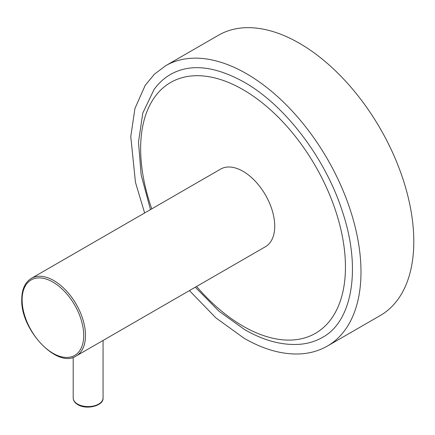 <?xml version="1.0" encoding="UTF-8"?>
<svg xmlns="http://www.w3.org/2000/svg" width="435" height="435" viewBox="0 0 435 435"><rect width="100%" height="100%" fill="white"/><g stroke="black" fill="none" stroke-linecap="round" stroke-linejoin="round"><path stroke-width="0.65" d="M195.293 287.214L219.126 311.329L244.59 329.567C264.284 340.931 283.12 345.798 301.102 344.172A151.864 87.68 -120 0 0 322.493 337.386C351.888 321.78 361.659 269.515 342.731 212.525C325.94 158.84 285.338 105.341 244.073 82.117C214.77 65.93 190.291 63.341 170.634 74.352A151.864 87.68 -120 0 0 154.061 89.49L142.783 113.1L138.499 142.174L141.157 174.973L150.483 209.599M165.653 65.728A161.82 93.427 -120 0 1 246.563 73.743A161.82 93.427 -120 0 1 352.279 216.342A161.82 93.427 -120 0 1 327.473 346.01L380.288 315.522A161.82 93.427 -120 0 0 405.088 185.848A161.82 93.427 -120 0 0 299.378 43.25A161.82 93.427 -120 0 0 218.468 35.235L165.653 65.728L154.414 74.195L145.187 85.38L134.926 108.5L130.772 136.595L135.454 182.314L144.632 212.976M76.207 355.966L265.448 246.71A44.81 25.872 -120 0 0 274.73 226.195A44.81 25.872 -120 0 0 255.171 181.101A44.81 25.872 -120 0 0 220.637 169.095L31.396 278.351A44.81 25.872 60 0 1 65.93 290.357A44.81 25.872 60 0 1 85.488 335.456A44.81 25.872 60 0 1 76.207 355.966C57.333 369.01 20.407 329.833 21.75 299.372C21.853 289.275 25.067 282.266 31.396 278.351M196.593 286.464A144.822 83.612 -120 0 0 243.045 326.147A144.822 83.612 -120 0 0 345.45 267.025A144.822 83.612 -120 0 0 243.045 89.653A144.822 83.612 -120 0 0 151.782 208.849M22.114 299.884A43.565 25.154 -120 0 0 52.923 353.242A43.565 25.154 -120 0 0 83.727 335.456A43.565 25.154 -120 0 0 52.923 282.097A43.565 25.154 -120 0 0 22.114 299.884M73.194 397.96A14.937 8.624 -0 0 0 77.566 404.061A14.937 8.624 -0 0 0 93.846 405.931A14.937 8.624 -0 0 0 103.068 397.96C103.829 405.746 86.538 410.161 77.827 404.632C74.798 402.821 73.254 400.597 73.194 397.96L73.194 357.314M327.473 346.01C319.29 350.708 310.204 353.345 300.221 353.911C282.407 354.759 263.692 349.539 244.073 338.245L215.814 317.827L189.442 290.591M103.068 340.464L103.068 397.96"/></g></svg>
